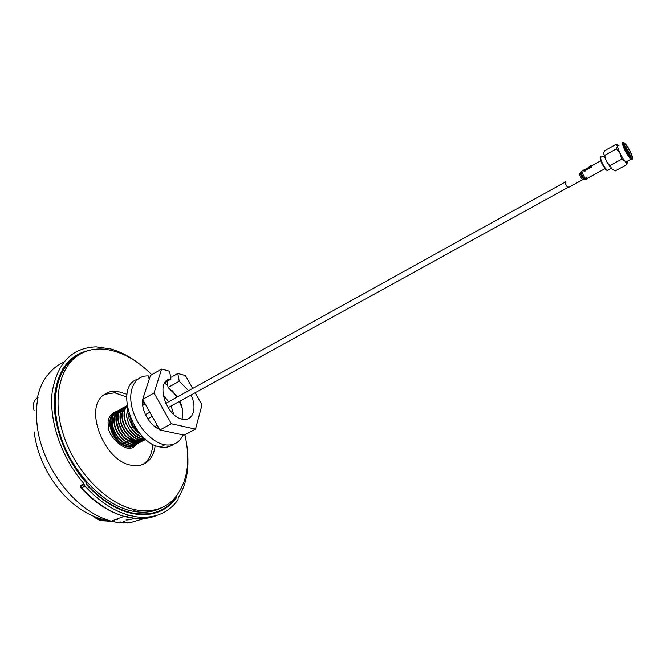 <?xml version="1.0" encoding="UTF-8"?>
<svg xmlns="http://www.w3.org/2000/svg" width="666" height="666" viewBox="0 0 666 666"><rect width="100%" height="100%" fill="white"/><g stroke="black" fill="none" stroke-linecap="round" stroke-linejoin="round"><path stroke-width="1" d="M95.771 517.182C98.493 519.538 101.673 520.487 105.328 520.021L107.284 519.755L105.153 520.529L97.727 519.405M80.761 487.454L80.636 485.564L83.999 483.732C61.538 457.942 48.801 420.612 52.173 392.241C57.301 362.862 71.945 347.727 96.104 346.844L110.897 348.976C119.98 351.565 128.846 356.077 137.496 362.529M187.645 453.355C188.986 470.979 185.839 485.789 178.197 497.802L178.038 499.733C168.59 512.92 155.003 518.664 137.279 516.966L129.304 515.392C113.744 511.097 98.943 501.307 84.915 486.005L81.543 487.828L80.852 486.371L80.769 485.847L84.132 484.024L84.216 484.548L80.852 486.371L80.594 486.988L81.543 487.828C95.454 502.913 110.131 512.57 125.574 516.799L133.516 518.348C141.925 519.338 149.567 518.406 156.452 515.542M129.895 522.818L118.481 522.793L106.152 519.921M66.392 364.344L67.099 363.594M72.319 359.165L66.4 363.761M116.051 519.397L117.474 519.605M176.124 496.553L176.332 497.885C167.116 510.522 153.963 516 136.863 514.302L132.309 513.528C116.292 509.965 100.974 500.283 86.355 484.482L86.039 482.434L83.408 479.345C63.911 455.702 52.589 423.085 54.412 397.103C57.526 370.146 69.256 354.528 89.602 350.249M159.266 511.63L165.16 507.875M47.061 375.666L47.561 375.333L47.061 375.666M34.124 410.755L33.65 408.591C32.642 404.054 33.883 400.457 37.379 397.802L38.054 397.327L37.379 397.802C39.227 389.21 42.391 381.909 46.853 375.89M123.002 521.12L127.581 523.035M120.604 522.011L123.102 523.126M125.999 520.021L129.137 519.78M129.978 519.48L135.24 518.531M132.442 517.865L125.924 516.666M81.044 487.687L81.061 487.895C94.955 503.03 109.79 512.662 125.574 516.799L129.304 515.392M84.915 486.005L84.216 484.548M129.745 416.175L132.95 426.098M142.616 404.062L145.121 403.796M121.395 443.065L123.426 443.573L124.134 443.165M117.482 432.043L117.857 432.709M118.673 412.97C116.933 415.759 116.25 418.698 116.617 421.778L118.939 429.845M120.255 432.234C123.926 437.845 128.247 441.083 133.217 441.958L135.414 442.016M136.155 441.916L140.126 439.935M140.326 439.735L141.259 438.636M140.035 439.918L136.38 441.949M135.747 442.074L132.959 442.099C131.26 441.966 129.112 441.05 126.515 439.369M122.777 431.859C125.1 436.18 129.254 439.177 135.231 440.867L128.596 438.32M137.745 440.984L134.998 440.992M114.277 422.036C114.294 418.248 115.126 415.526 116.766 413.861M117.183 413.428L118.964 412.221M119.672 411.938L120.688 411.671M121.021 411.621L121.936 411.546M122.727 411.563L123.31 411.621M116.292 420.679C116.034 418.423 117.316 413.811 118.756 412.737M127.589 408.849L126.498 416.25L128.671 423.951L126.632 416.175L127.589 408.857M135.34 444.771L128.496 446.345L125.175 445.462C117.649 441.641 112.904 435.048 110.939 425.674C110.115 418.756 111.838 414.119 116.125 411.755M139.019 437.912L138.878 438.603M144.972 438.761L142.699 438.669C139.735 438.952 132.459 433.674 130.819 431.135C127.622 427.247 125.566 422.877 124.642 418.007C123.826 412.745 124.625 408.724 127.048 405.96M127.031 405.827C124.534 406.843 123.376 414.968 124.317 418.19L125.949 423.726L130.836 431.735C134.832 436.047 138.678 438.419 142.366 438.844L142.699 438.669M145.596 439.302L140.31 439.96C133.416 439.693 123.327 428.571 122.253 419.339C121.154 412.629 122.735 408.05 126.998 405.602C123.019 408.158 121.545 412.687 122.586 419.155C124.251 429.279 132.959 438.686 140.634 439.785L145.563 439.277M125.724 406.368C121.195 408.691 119.472 413.336 120.554 420.296C122.411 430.386 130.794 439.926 138.595 440.884C142.349 441.009 144.622 440.484 145.429 439.327M144.356 439.993C141.958 441.067 139.927 441.425 138.27 441.067C130.553 440.126 122.211 430.81 120.238 420.471C119.356 413.561 120.862 409.024 124.758 406.851M123.734 407.5C121.778 408 120.113 410.04 118.731 413.619C118.34 415.75 117.865 417.241 118.548 421.411C121.562 432.858 127.572 439.71 136.572 441.974C139.66 442.132 141.933 441.616 143.406 440.417M144.93 438.761C142.824 441.516 139.927 442.649 136.247 442.157C130.444 441.017 128.23 438.611 124.592 434.94C121.445 431.476 118.898 425.541 118.223 421.595C117.008 417.066 119.131 408.683 122.661 408.033M121.72 408.641C117.333 410.647 115.601 415.284 116.533 422.544C117.94 431.818 126.215 441.974 134.557 443.073C137.179 443.439 139.452 442.923 141.383 441.508M140.243 442.216L134.232 443.248C132.01 443.972 123.759 438.086 122.677 436.18C119.289 432.184 117.133 427.697 116.209 422.727C115.201 416.242 116.692 411.721 120.688 409.149M119.722 409.765C115.301 411.946 113.561 416.583 114.502 423.676C116.125 433.774 124.8 443.106 132.509 444.172L139.344 442.607M138.27 443.273L132.184 444.355C125.133 443.822 115.676 433.882 114.177 423.859C113.162 417.282 114.669 412.754 118.69 410.281M117.74 410.889C113.187 413.236 111.438 417.873 112.487 424.8C114.294 434.865 122.677 444.347 130.486 445.263C134.224 445.371 136.505 444.855 137.338 443.689M136.28 444.347C133.866 445.429 131.826 445.795 130.161 445.446C122.402 444.513 114.102 435.298 112.171 424.983C111.322 418.09 112.862 413.544 116.783 411.363M127.256 407.184L126.915 407.95L127.323 407.567M126.848 406.01L125.907 406.302M123.959 409.448L124.584 409.557M144.122 403.771L144.805 404.254M74.159 357.892L62.779 368.822M85.281 481.551L85.997 481.16C69.406 461.471 59.374 439.593 55.902 415.542C53.138 386.047 60.456 366.034 77.872 355.494L75.449 356.984C55.703 369.863 49.009 404.662 62.055 440.401C74.975 476.148 105.694 506.127 132.975 511.263L135.747 509.881C108.491 504.695 77.756 474.65 64.793 438.852C51.715 403.055 58.342 368.24 78.055 355.386C85.514 350.516 93.973 348.426 103.438 349.109C120.355 350.815 136.463 359.357 151.756 374.742M150.374 514.144L158.508 511.305M175.857 496.886L175.791 497.735C165.518 511.471 150.782 516.5 131.577 512.812C116.034 509.165 101.174 499.733 86.988 484.507L86.58 484.723M85.997 481.16L86.339 481.884L85.806 482.167M86.339 481.884L86.272 483.949M86.988 484.507L86.63 483.766M142.557 402.48L144.139 402.048M157.909 426.465L156.535 427.788M139.835 433.483L132.917 426.098L134.54 426.074M132.917 426.098L132.576 426.265C135.323 430.236 138.012 432.942 140.634 434.407M144.639 404.786L143.165 403.904M143.398 437.296C138.137 435.647 133.933 432.259 130.794 427.131L133.133 427.097M130.794 427.131L130.461 427.289C132.501 430.294 134.574 432.609 136.663 434.215C138.678 435.88 141.042 437.021 143.748 437.637M128.671 423.951L131.011 428.13M111.863 420.737C111.147 425.041 112.088 429.745 114.66 434.84C117.499 439.926 121.004 443.473 125.175 445.462M126.915 407.95L127.514 408.524M156.901 424.675L155.22 426.906M184.89 434.732C191.042 462.187 187.254 483.766 173.543 499.458C163.928 509.157 151.332 512.629 135.747 509.881M155.17 445.371C154.462 452.106 152.114 457.351 148.135 461.113C143.923 464.901 138.653 466.325 132.326 465.376C104.62 462.687 83.025 407.692 104.104 394.688C107.85 391.916 112.246 390.792 117.291 391.308L126.956 394.264M152.697 444.197C152.389 452.106 149.967 458.216 145.454 462.52L143.14 464.31M104.529 394.372L114.677 392.815L126.64 396.986M161.93 507.55C153.596 512.079 143.939 513.32 132.975 511.263M149.184 379.47L148.585 375.974C135.722 374.958 127.706 388.802 131.86 406.868C135.839 424.9 151.249 442.465 164.785 444.788C173.485 446.053 179.587 442.765 183.075 434.906M163.087 395.096L168.764 401.715M171.137 406.01L173.709 414.335M159.524 429.32C149.758 425.782 140.859 409.998 142.774 399.633M143.082 398.11L143.698 396.228M182.334 408.666L179.329 401.498M176.94 397.186L172.477 390.817M167.782 385.697L164.702 383.008M137.621 379.287C113.703 385.714 132.867 443.797 160.573 447.019C165.643 447.885 169.963 446.986 173.526 444.33M191.034 395.046C197.386 407.95 193.015 421.511 182.717 419.214C165.476 416.991 154.728 379.42 170.971 379.054L169.547 371.212L161.638 369.056L154.021 393.007L171.37 423.767L195.504 429.12L201.989 404.903L195.155 392.782M195.504 429.12L184.132 435.139L159.882 429.97L171.37 423.767M192.715 388.445L185.456 375.566L177.797 373.468L179.237 381.252L188.636 390.701M161.638 369.056L150.491 375.474L142.649 399.417L159.882 429.97M154.021 393.007L142.649 399.417M170.971 379.054L165.16 382.351M181.935 419.039C183.558 413.844 182.875 407.892 179.887 401.19M177.506 396.869L168.107 387.52L179.237 381.252M170.687 377.505L177.797 373.468M168.107 387.52L166.875 380.627M627.497 161.18C627.638 162.587 627.139 162.862 626.015 161.996L625.158 161.172C620.362 156.252 614.651 141.991 618.947 145.729M626.806 164.602L625.207 161.372L621.719 159.149L619.971 153.388L616.433 148.859L617.315 146.412L616.316 144.197L604.778 150.641C603.413 152.955 603.421 154.52 604.795 155.336C605.161 159.499 606.901 162.912 610.031 165.576L611.688 168.781L615.184 170.954L626.806 164.602L627.597 161.122M632.509 158.974L631.018 159.249L630.169 158.425C625.699 153.796 619.954 140.185 623.493 142.674M630.486 157.8L630.86 158.183C635.614 163.053 630.202 149.034 625.416 143.981L624.15 142.857C620.795 140.493 626.248 153.405 630.486 157.8M625.749 144.913L624.999 144.181C621.503 141.084 626.231 152.789 630.144 156.86L630.844 157.542C634.357 160.623 629.645 148.993 625.749 144.913M630.91 157.592C629.953 153.655 627.863 149.634 624.625 145.538L623.817 144.763M622.252 157.268L620.928 155.345M618.506 150.807L617.94 148.476M630.019 156.726L627.938 150.757L623.942 145.463M623.984 145.629L629.42 156.002M604.353 155.727L601.764 157.168C598.185 154.212 602.68 165.776 606.651 169.697L607.65 170.538L608.666 169.639M607.284 170.438L605.794 169.497C601.839 164.327 600.074 160.439 600.482 157.85M609.964 165.842L609.615 165.376M627.938 150.757L630.719 157.434M623.834 146.312L628.279 154.429M624.2 146.378L628.862 155.261M616.616 144.222L617.573 144.53L617.274 145.321M616.433 148.859L604.795 155.336M621.719 159.149L610.031 165.576M568.764 187.013L568.098 187.687L566.899 186.397C564.876 183.058 564.443 181.435 565.592 181.518M590.734 166.567L589.876 166.517L590.759 165.901L591.874 165.909L591 167.424L589.61 167.674L591.1 167.749L592.307 165.651L590.759 165.801L589.452 166.675L589.468 167.266L590.734 166.567M589.152 168.789L588.852 166.866L588.511 168.356L586.496 168.173L586.788 170.096L587.221 169.855L586.879 168.248L589.152 168.789M585.464 169.172L583.508 170.163L585.322 169.897L584.939 170.779L583.699 170.946L585.064 171.095L585.913 169.78L583.932 169.913L585.464 169.172M128.904 413.736L128.971 418.298L132.592 427.106M38.054 397.327C36.272 405.877 35.964 415.176 37.146 425.216C41.292 465.75 74.401 509.74 107.284 519.755M130.744 522.527L144.214 518.539M71.57 359.673L69.855 360.081M63.62 362.279C57.343 365.093 51.99 369.447 47.561 375.333M131.027 446.395L130.586 447.053M117.649 410.922C109.782 413.844 106.768 419.006 108.608 426.415C106.643 434.94 127.93 457.267 136.064 444.455M115.21 412.271C110.914 414.635 109.182 419.272 110.007 426.19C112.671 437.504 118.498 444.405 127.472 446.894L133.774 445.671M610.173 166.891L608.208 163.969M604.953 157.492L604.187 155.12M586.688 177.139C587.245 178.954 587.062 179.587 586.13 179.029L584.548 177.273C581.843 172.777 581.227 170.604 582.7 170.762L583.566 170.288M585.73 179.237L584.998 179.404L583.449 177.714C580.877 173.418 580.327 171.412 581.809 171.703L581.876 171.595M584.507 179.404L582.559 177.922C580.402 174.367 579.87 172.577 580.977 172.552M583.316 179.445L582.65 179.678L581.46 178.363C579.428 175 578.979 173.376 580.086 173.485M147.785 418.872L152.239 416.416M168.098 407.684L567.865 187.504M131.102 422.585L132.259 421.944M145.446 414.635L149.858 412.187M165.734 403.396L564.935 182.201M34.182 431.993C38.57 469.522 67.299 511.505 105.328 520.021M67.058 362.987L68.29 362.437M124.026 516.383L110.847 521.353L101.598 520.662C98.327 519.98 95.787 518.581 93.981 516.475M134.615 445.246L130.786 447.028L127.472 446.894L128.496 446.345M145.246 404.012L142.732 405.361M130.769 513.178L131.577 512.812M136.072 436.355L134.757 437.112M134.082 437.487L132.742 438.253M132.068 438.644L130.769 439.385M130.078 439.776L128.804 440.501M128.105 440.9L126.831 441.625M126.132 442.024L124.842 442.757M114.677 392.815L117.291 391.308M160.573 447.019L164.785 444.788M631.018 159.249L626.015 161.996M630.86 158.183L630.56 158.833M623.867 144.805L624.999 144.181M611.197 168.257L607.375 170.354M606.693 170.263L607.65 170.538M617.315 146.412L619.971 153.388M620.129 153.713L624.109 160.265M605.036 168.631L586.13 179.029L582.65 179.678L568.098 187.687M600.69 160.781L592.249 165.468M591.816 165.709L589.876 166.783M589.443 167.024L588.811 167.374M588.378 167.616L587.662 168.015M586.455 168.681L584.09 169.996"/></g></svg>
